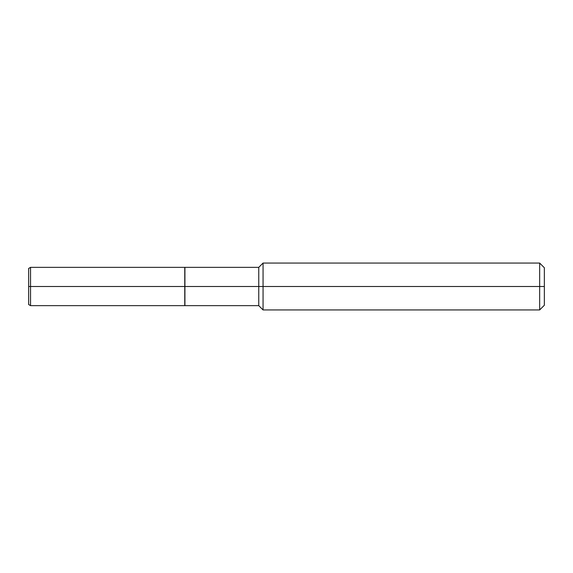 <?xml version="1.0" encoding="UTF-8"?>
<svg xmlns="http://www.w3.org/2000/svg" width="573" height="573" viewBox="0 0 573 573"><rect width="100%" height="100%" fill="white"/><g stroke="black" fill="none" stroke-linecap="round" stroke-linejoin="round"><path stroke-width="0.86" d="M258.76 267.355L263.057 263.057L263.057 286.5L258.76 286.5L258.76 267.355L184.921 267.355L184.921 305.645L258.76 305.645L258.76 286.5L28.65 286.5L28.65 268.451L30.548 267.355L30.548 286.5L28.65 286.5L28.65 304.55L30.548 305.645L30.548 286.5L184.764 286.5L184.764 305.645L30.548 305.645M258.76 305.645L263.057 309.943L263.057 286.5L184.764 286.5L184.764 267.355L30.548 267.355M539.659 263.057L544.35 267.749L544.35 305.251L539.659 309.943L539.659 286.5L263.057 286.5L539.659 286.5L539.659 263.057L263.057 263.057M544.35 286.5L539.659 286.5L544.35 286.5M539.659 309.943L263.057 309.943"/></g></svg>
